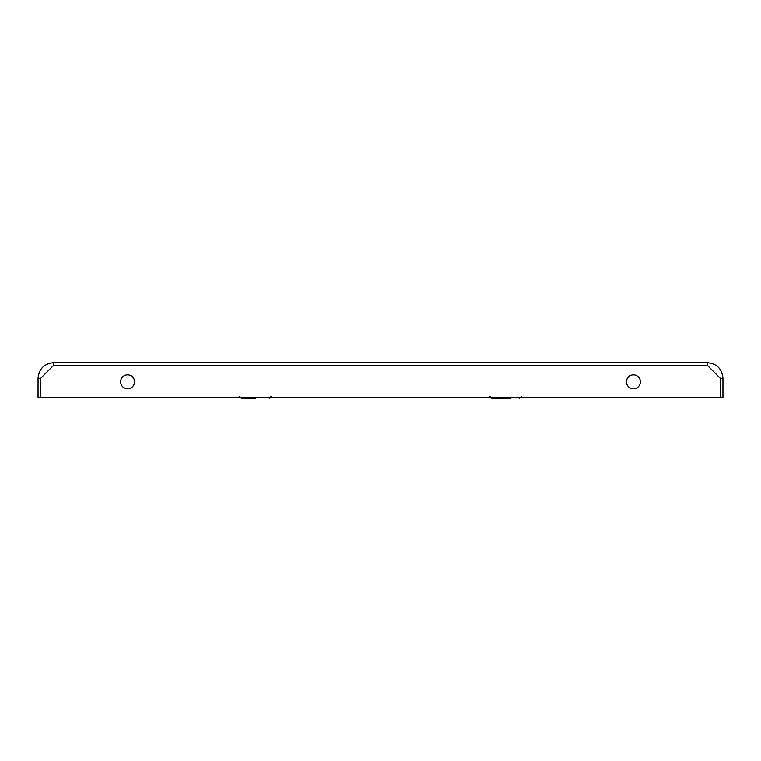 <?xml version="1.0" encoding="UTF-8"?>
<svg xmlns="http://www.w3.org/2000/svg" width="761" height="761" viewBox="0 0 761 761"><rect width="100%" height="100%" fill="white"/><g stroke="black" fill="none" stroke-linecap="round" stroke-linejoin="round"><path stroke-width="1.14" d="M53.698 362.683C44.195 363.606 38.982 368.828 38.05 378.331L40.656 378.331L53.67 365.29L707.33 365.309L720.172 378.15L720.172 397.451L40.828 397.451L40.828 378.15L53.67 365.309L53.698 362.683L707.302 362.683L707.33 365.309L720.344 378.331L720.344 397.451L722.95 397.451L722.95 378.331L720.344 378.331M127.572 388.757A6.954 6.954 0 0 1 120.618 381.803A6.954 6.954 0 0 1 127.572 374.85A6.954 6.954 0 0 1 134.526 381.803A6.954 6.954 0 0 1 127.572 388.757M633.428 374.85A6.954 6.954 0 0 0 626.474 381.803A6.954 6.954 0 0 0 633.428 388.757A6.954 6.954 0 0 0 640.382 381.803A6.954 6.954 0 0 0 633.428 374.85M722.95 378.331C722.018 368.828 716.805 363.606 707.302 362.683M40.656 378.331L40.656 397.451L38.05 397.451L38.05 378.331M255.344 398.317L241.437 398.317L255.344 398.317M510.878 398.317L491.749 398.317L510.878 398.317M239.696 396.576L241.437 398.317M270.983 396.576L269.251 398.317M521.304 396.576L519.563 398.317M490.017 396.576L491.749 398.317"/></g></svg>
